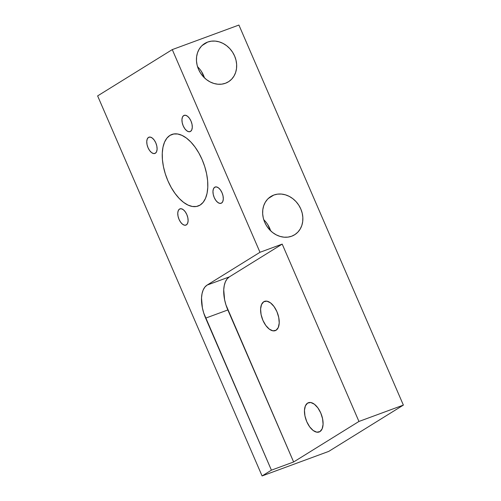 <?xml version="1.0" encoding="UTF-8"?>
<svg xmlns="http://www.w3.org/2000/svg" width="501" height="501" viewBox="0 0 501 501"><rect width="100%" height="100%" fill="white"/><g stroke="black" fill="none" stroke-linecap="round" stroke-linejoin="round"><path stroke-width="0.75" d="M263.745 301.752A15.594 8.116 69.8 0 1 264.522 301.37A15.594 8.116 69.8 0 1 277.228 312.424A15.594 8.116 69.8 0 1 276.082 330.253L278.287 327.51L279.226 323.007L278.738 317.446L276.915 311.66L274.022 306.537L270.502 302.854L266.895 301.176L263.745 301.752L261.541 304.495L260.601 308.992L261.09 314.559L262.912 320.346L265.806 325.468L269.325 329.151L272.932 330.829L276.082 330.253A15.594 8.116 69.8 0 1 275.306 330.635A15.594 8.116 69.8 0 1 262.599 319.582A15.594 8.116 69.8 0 1 263.745 301.752L265.361 301.157L263.745 301.752M307.601 403.098A15.594 8.116 69.8 0 1 308.378 402.716A15.594 8.116 69.8 0 1 321.085 413.77A15.594 8.116 69.8 0 1 319.939 431.599L322.143 428.85L323.082 424.353L322.594 418.792L320.765 413.006L317.878 407.883L314.359 404.201L310.752 402.516L307.601 403.098L305.391 405.841L304.458 410.338L304.946 415.905L306.769 421.692L309.662 426.814L313.181 430.497L316.789 432.175L319.939 431.599A15.594 8.116 69.8 0 1 319.162 431.981A15.594 8.116 69.8 0 1 306.455 420.928A15.594 8.116 69.8 0 1 307.601 403.098L309.217 402.497L307.601 403.098M267.615 224.385L270.646 230.829A22.526 19.126 58.2 0 0 263.758 219.72L264.916 220.903M273.847 195.039A22.526 19.126 -121.8 0 1 299.967 207.232A22.526 19.126 -121.8 0 1 294.626 234.769A22.526 19.126 -121.8 0 1 291.663 236.215L295.014 234.518L297.895 232.101L300.187 229.051L301.815 225.481L302.71 221.536L302.842 217.365L302.197 213.125L300.807 208.98L298.721 205.091L296.022 201.609L292.816 198.665L289.221 196.367L285.376 194.82L281.43 194.062L277.541 194.137L273.847 195.039L270.496 196.736L267.615 199.154L265.323 202.204L263.695 205.773L262.8 209.719L262.674 213.889L263.313 218.129L264.71 222.275L266.789 226.164L269.488 229.646L272.701 232.589L276.295 234.881L280.134 236.434L284.08 237.192L287.969 237.117L291.663 236.215A22.526 19.126 -121.8 0 1 265.543 224.022A22.526 19.126 -121.8 0 1 270.884 196.486A22.526 19.126 -121.8 0 1 273.847 195.039L268.267 198.502L273.847 195.039M201.421 71.418L204.452 77.862A22.526 19.126 58.2 0 0 197.563 66.752L198.722 67.936M207.652 42.071A22.526 19.126 -121.8 0 1 233.773 54.265A22.526 19.126 -121.8 0 1 228.431 81.801A22.526 19.126 -121.8 0 1 225.469 83.247L228.819 81.55L231.7 79.133L233.992 76.083L235.62 72.513L236.516 68.568L236.641 64.397L236.002 60.158L234.606 56.012L232.527 52.123L229.827 48.641L226.621 45.697L223.026 43.405L219.181 41.852L215.236 41.095L211.347 41.17L207.652 42.071L204.302 43.769L201.421 46.186L199.129 49.236L197.5 52.805L196.605 56.751L196.48 60.922L197.118 65.161L198.515 69.307L200.594 73.196L203.293 76.678L206.506 79.621L210.094 81.92L213.94 83.467L217.885 84.224L221.774 84.149L225.469 83.247A22.526 19.126 -121.8 0 1 199.348 71.054A22.526 19.126 -121.8 0 1 204.69 43.518A22.526 19.126 -121.8 0 1 207.652 42.071L202.072 45.535L207.652 42.071M183.692 115.574A8.661 4.509 69.8 0 1 184.124 115.362A8.661 4.509 69.8 0 1 191.182 121.505A8.661 4.509 69.8 0 1 190.543 131.406L191.77 129.884L192.29 127.386L192.021 124.292L191.006 121.079L189.397 118.23L187.443 116.188L185.439 115.255L183.692 115.574L182.464 117.096L181.944 119.595L182.214 122.689L183.228 125.901L184.838 128.751L186.792 130.792L188.796 131.732L190.543 131.406A8.661 4.509 69.8 0 1 190.111 131.619A8.661 4.509 69.8 0 1 183.053 125.482A8.661 4.509 69.8 0 1 183.692 115.574L184.587 115.243L183.692 115.574M179.508 209.067A8.661 4.509 69.8 0 1 179.94 208.854A8.661 4.509 69.8 0 1 187.005 214.998A8.661 4.509 69.8 0 1 186.366 224.899L187.593 223.377L188.107 220.878L187.837 217.785L186.823 214.572L185.22 211.723L183.266 209.681L181.262 208.748L179.508 209.067L178.281 210.589L177.767 213.088L178.03 216.181L179.051 219.394L180.654 222.244L182.608 224.285L184.612 225.225L186.366 224.899A8.661 4.509 69.8 0 1 185.934 225.112A8.661 4.509 69.8 0 1 178.87 218.968A8.661 4.509 69.8 0 1 179.508 209.067L180.41 208.735L179.508 209.067M214.704 187.236A8.661 4.509 69.8 0 1 215.136 187.023A8.661 4.509 69.8 0 1 222.194 193.167A8.661 4.509 69.8 0 1 221.555 203.068L222.782 201.546L223.302 199.047L223.033 195.954L222.018 192.741L220.409 189.892L218.455 187.85L216.451 186.917L214.704 187.236L213.476 188.758L212.956 191.257L213.226 194.35L214.24 197.563L215.85 200.413L217.803 202.454L219.807 203.393L221.555 203.068A8.661 4.509 69.8 0 1 221.123 203.281A8.661 4.509 69.8 0 1 214.065 197.143A8.661 4.509 69.8 0 1 214.704 187.236L215.599 186.904L214.704 187.236M148.503 137.406A8.661 4.509 69.8 0 1 148.935 137.193A8.661 4.509 69.8 0 1 155.993 143.336A8.661 4.509 69.8 0 1 155.354 153.237L156.581 151.715L157.101 149.217L156.832 146.123L155.817 142.91L154.208 140.061L152.254 138.019L150.25 137.086L148.503 137.406L147.275 138.927L146.755 141.426L147.025 144.52L148.039 147.732L149.642 150.582L151.596 152.623L153.607 153.563L155.354 153.237A8.661 4.509 69.8 0 1 154.922 153.45A8.661 4.509 69.8 0 1 147.864 147.307A8.661 4.509 69.8 0 1 148.503 137.406L149.398 137.074L148.503 137.406M169.952 135.402A38.114 19.833 69.8 0 1 171.856 134.468A38.114 19.833 69.8 0 1 202.911 161.491A38.114 19.833 69.8 0 1 200.106 205.072L203.149 202.335L205.504 198.358L207.07 193.305L207.783 187.368L207.627 180.767L206.6 173.766L204.746 166.626L202.135 159.625L198.866 153.03L195.064 147.1L190.875 142.059L186.466 138.101L181.995 135.376L177.648 133.992L173.578 133.999L169.952 135.402L166.902 138.138L164.553 142.115L162.988 147.169L162.268 153.106L162.424 159.706L163.451 166.708L165.305 173.847L167.916 180.848L171.192 187.443L174.993 193.373L179.176 198.415L183.591 202.373L188.057 205.097L192.409 206.487L196.473 206.475L200.106 205.072A38.114 19.833 69.8 0 1 198.202 206.005A38.114 19.833 69.8 0 1 167.14 178.982A38.114 19.833 69.8 0 1 169.952 135.402L173.903 133.942L169.952 135.402M207.107 285.088L204.89 287.079L203.181 289.973L202.047 293.649L201.521 297.97L202.385 307.858L203.732 313.05L271.417 470.163L262.086 475.95L97.626 95.904L172.275 49.599L259.988 252.285L207.107 285.088L229.32 276.909L282.201 244.106L259.988 252.285L172.275 49.599L238.914 25.05L403.374 405.096L328.725 451.401L262.086 475.95L271.417 470.163L293.63 461.978L358.948 421.46L403.374 405.096L358.948 421.46L282.201 244.106L259.988 252.285L207.107 285.088L229.32 276.909L282.201 244.106L358.948 421.46L293.63 461.978L227.842 309.962L205.629 318.141L271.417 470.163L293.63 461.978L225.945 304.871L224.598 299.679L223.734 289.785L224.26 285.464L225.394 281.787L227.103 278.9L229.32 276.909A27.718 14.423 -110.2 0 0 227.842 309.962L205.629 318.141A27.718 14.423 69.8 0 1 207.107 285.088M238.914 25.05L403.374 405.096L328.725 451.401L262.086 475.95L97.626 95.904L172.275 49.599L238.914 25.05"/></g></svg>
